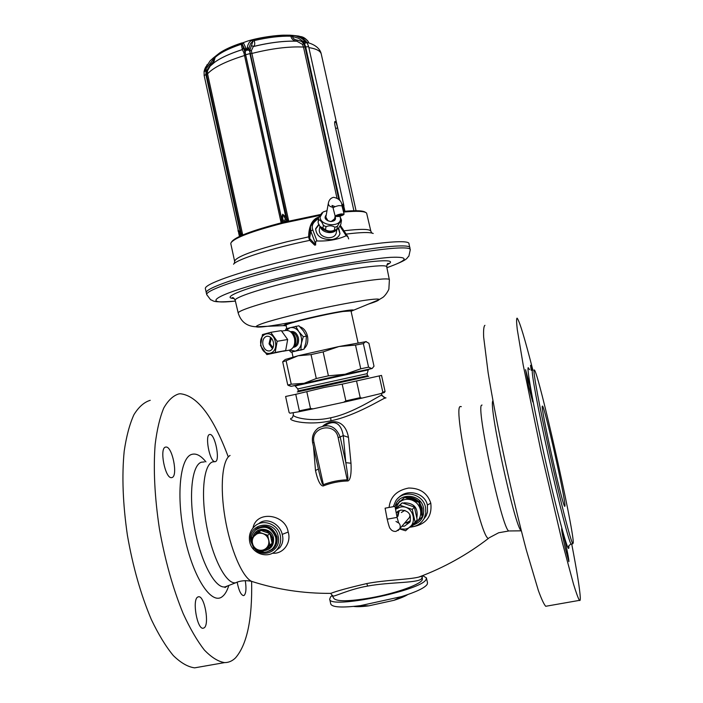 <?xml version="1.0" encoding="UTF-8"?>
<svg xmlns="http://www.w3.org/2000/svg" width="703" height="703" viewBox="0 0 703 703"><rect width="100%" height="100%" fill="white"/><g stroke="black" fill="none" stroke-linecap="round" stroke-linejoin="round"><path stroke-width="1.05" d="M258.511 531.986L267.685 535.255L269.794 545.001L262.72 551.442L253.563 548.155L251.463 538.436L260.927 530.422L270.04 533.665L272.131 543.331L265.11 549.728L269.838 547.198L272.131 543.331L272.333 538.252L270.04 533.665C267.5 530.941 264.469 529.86 260.927 530.422L256.56 532.637L254.301 535.818M268.792 548.112L270.057 547.039C272.369 544.553 273.195 541.574 272.553 538.103C269.671 530.774 264.785 528.612 257.904 531.617M257.509 528.542C266.375 524.473 272.702 527.188 276.49 536.688C277.316 541.09 276.27 544.887 273.353 548.076L271.428 549.667M269.39 550.976L272.483 549.465M258.071 527.654L255.523 529.974M267.026 551.873L273.678 548.384C276.692 545.089 277.773 541.161 276.92 536.609C272.43 526.108 265.479 523.612 256.077 529.104L253.827 531.828M276.393 550.247C280.066 546.161 281.376 541.328 280.321 535.721C278.221 523.981 262.799 518.419 254.583 526.354C250.224 530.519 248.598 535.66 249.706 541.776C251.832 553.964 268.326 559.316 276.393 550.247L279.768 547.716C282.782 543.823 283.599 539.377 282.219 534.385C280.312 524.394 266.701 516.336 258.642 523.779M272.404 553.217C283.537 554.315 291.56 542.338 288.177 532.057C285.638 514.104 256.314 509.947 253.01 527.971M292 418.021C284.847 419.48 305.849 426.405 330.972 420.772C355.656 415.807 382.977 398.364 385.393 397.898L385.991 397.88M423.004 575.476L418.76 577.093C409.076 579.597 385.086 579.957 366.746 583.569C348.75 587.743 336.763 591.012 330.762 593.376L328.978 593.385M461.317 406.642L460.324 406.527C451.994 406.299 481.476 543.384 488.761 538.164C467.293 554.729 443.953 567.699 418.76 577.093L422.239 576.161L421.914 578.086C420.499 583.349 389.98 581.794 367.704 586.065C349.242 589.167 333.099 597.348 332.879 595.977L332.844 595.872M313.547 446.959L315.489 470.518C319.136 487.223 323.204 486.204 323.644 485.791C331.245 482.838 339.18 481.23 347.449 480.966C348.055 481.133 351.895 480.764 350.99 463.224L348.468 437.336C345.006 418.751 330.946 419.348 322.949 425.921M409.533 527.276C425.289 525.378 432.371 517.346 430.79 503.181C427.477 493.111 420.104 488.058 408.671 488.031C396.826 490.36 390.306 496.775 389.119 507.258M422.222 576.688L422.336 579.035C423.276 583.472 397.16 593.183 370.753 597.858C349.206 601.487 336.922 601.689 333.907 598.473L333.802 598.235M422.688 575.66L426.413 577.875L426.115 579.325C422.512 590.415 328.776 609.589 329.698 599.132L330.595 596.856L332.501 595.213M426.422 577.945L427.503 582.805L427.222 584.29C424.92 587.805 416.387 591.9 401.633 596.583L360.507 605.626C342.247 607.875 332.343 607.357 330.779 604.07L330.753 603.965M407.74 594.58C404.893 596.416 400.288 598.323 393.944 600.309L368.864 605.828C362.124 606.707 357.054 606.909 353.635 606.425M484.929 325.331C483.796 326.069 483.365 329.953 483.646 336.992L488.11 372.581C492.135 397.371 497.654 426.29 504.666 459.323C511.907 492.601 519.13 522.83 526.319 550.001L538.357 590.502C541.503 599.123 543.955 604.387 545.713 606.285L546.811 606.091M571.706 543.964C576.882 570.827 579.738 588.569 580.274 597.207C580.388 599.975 580.116 601.021 579.448 600.362C578.209 598.367 576.24 592.989 573.543 584.228L562.532 543.287L541.125 451.994L523.199 364.998L517.276 329.522C516.477 322.563 516.389 318.767 517.021 318.143L517.241 318.283C519.719 321.71 524.939 339.013 532.892 370.191M532.074 370.349L530.545 365.296L531.248 370.349M529.693 385.077L525.58 369.664L528.638 386.509L532.76 401.931L529.693 385.077M565.317 542.277L561.679 528.612C561.398 529.561 562.585 536.02 565.221 547.98L568.859 561.671C569.114 560.607 567.936 554.14 565.317 542.277M534.122 369.927C532.76 370.551 539.763 408.373 550.15 455.043C560.519 501.714 570.968 542.189 572.857 543.753L573.288 542.575C573.279 526.67 538.419 372.256 534.377 369.98L534.122 369.927M542.338 406.149L542.452 406.07C544.324 405.033 565.537 499.042 564.992 506.019L564.658 506.345C562.084 504.297 540.229 406.062 542.338 406.149M150.231 400.315C144.168 402.125 138.746 406.914 133.939 414.673C129.633 424.137 126.382 436.317 124.194 451.194C121.777 475.808 122.84 503.796 127.384 535.159C132.849 566.6 140.828 594.703 151.312 619.475C158.421 634.378 165.75 646.4 173.298 655.556C180.785 662.859 187.903 666.962 194.652 667.85L200.127 666.892M251.612 581.355C252.403 619.009 247.052 644.502 235.549 657.832C232.289 661.04 228.633 662.63 224.591 662.604C218.238 661.628 211.498 657.437 204.353 650.02C197.13 640.749 190.065 628.605 183.167 613.57C172.938 588.604 165.02 560.317 159.405 528.726C154.669 497.214 153.245 469.138 155.152 444.507C156.98 429.63 159.845 417.477 163.755 408.048C168.14 400.35 173.166 395.631 178.826 393.908L180.284 393.75C197.271 395.543 213.264 416.598 228.264 456.924M214.45 461.572C209.345 460.36 204.81 435.043 209.591 434.516L209.881 434.463C214.907 433.619 220.399 460.439 215.426 461.599L215.338 461.625M245.285 580.643C246.445 588.209 246.103 593.095 244.266 595.309L243.431 595.617C240.874 594.879 238.792 590.441 237.192 582.286M197.64 597.102L198.694 596.742C204.555 595.968 209.608 624.282 204.222 627.823L203.026 628.271C197.095 629.097 192.095 600.019 197.64 597.102M165.53 447.117L165.952 447.046C172.253 446.089 178.246 475.993 172.042 477.539L171.479 477.645C165.117 478.681 159.159 448.013 165.53 447.117M231.551 241.955L231.533 241.981C234.872 236.973 252.017 230.452 282.984 222.403L320.304 214.547M365.551 212.411C363.477 210.584 356.096 210.241 343.398 211.383M230.83 243.827L230.909 242.939C234.257 237.913 251.612 231.331 282.966 223.176L319.742 215.399M318.89 216.884L316.201 218.22C311.385 221.225 308.854 227.429 308.599 236.841L309.733 240.373L314.698 245.18M310.322 227.122L309.619 238.37L315.665 244.987L315.594 243.897C315.629 241.691 316.086 240.716 316.965 240.971C327.888 241.366 337.633 239.618 346.184 235.742L339.848 226.067M318.362 218.413L316.702 218.686L313.872 221.085M317.747 218.923L315.155 221.225L313.784 221.155M318.749 224.327L315.673 228.651C316.227 236.208 321.754 239.846 332.255 239.556C336.509 238.669 339.074 236.665 339.953 233.554L338.635 227.904M346.184 235.742L347.844 236.674L348.653 238.915M319.874 226.261L318.081 222.798L318.494 217.631L316.702 218.686L316.201 218.22M370.868 231.261L366.615 213.097C364.629 211.164 356.948 210.821 343.574 212.069M315.006 245.119L315.331 244.503M206.805 294.847L206.752 294.654C205.144 290.708 237.781 279.1 284.917 267.764C348.011 252.342 412.151 243.73 410.244 249.916L409.893 247.974C411.677 241.718 347.502 250.25 284.443 265.69C237.342 277.035 204.714 288.713 206.26 292.747L206.313 292.949M358.047 342.739L351.017 310.963L343.152 311.473C325.173 314.092 284.205 324.004 286.059 325.243L286.068 325.261M285.075 359.549L298.028 355.78L338.969 346.526L366.325 341.605M284.407 360.156L282.685 361.799L286.103 360.736L298.028 355.78L311.042 354.611L323.134 351.887L338.969 346.526L355.507 345.076L363.354 343.609L365.762 341.561L368.926 343.284L374.005 366.193L372.151 368.486L368.231 369.462M291.297 386.255L287.764 385.042L291.235 384.198L304.065 383.311L316.288 378.522L328.406 375.841L345.085 374.251L360.753 368.803L355.507 345.076M328.406 375.841L323.134 351.887M360.753 368.803L368.565 367.159L371.746 368.557L291.077 386.316L288.617 385.525M368.565 367.159L363.354 343.609M287.764 385.042L282.685 361.799M316.288 378.522L311.042 354.611M291.235 384.198L286.103 360.736M295.005 385.569L291.077 386.316M295.093 385.965L294.988 385.472L324.215 378.855L368.205 369.374L368.319 369.866M295.111 385.956L368.302 369.857L367.098 373.68L297.808 388.917L295.111 385.956M368.706 376.263L297.307 391.966M295.752 394.321L324.329 387.441L342.176 384.154L345.867 400.877L343.6 402.257L313.099 408.847L310.489 408.531L299.355 410.816L298.819 411.765L289.979 413.215L289.109 412.52L285.611 396.483L295.752 394.321L299.355 410.816M379.225 375.938L382.827 392.221L385.077 391.492L381.518 375.411L342.176 384.154M306.851 391.905L310.489 408.531M356.535 380.982L360.208 397.643L345.867 400.877M382.827 392.221L381.483 393.416L361.983 398.1L360.208 397.643M313.099 408.847L298.819 411.765M361.983 398.1L343.6 402.257M384.409 392.467L381.483 393.416M293.221 412.687L293.318 414.955C292.536 417.354 311.807 422.301 330.718 417.758C352.888 413.496 378.935 395.719 381.404 395.271L382.037 395.271C384.119 397.687 385.332 398.566 385.648 397.889M304.25 348.503C307.36 345.551 308.432 341.421 307.492 336.104C306.2 331.122 303.652 327.993 299.847 326.746M302.712 349.496L300.348 350.129M300.893 349.716L301.367 343.451C300.453 347.554 298.432 350.094 295.304 351.069L304.012 349.145L305.928 342.546L306.429 336.166L303.353 330.849L298.889 325.788L290.031 327.756L286.288 330.34C290.357 330.524 293.107 333.231 294.575 338.442C295.436 344.4 293.81 348.275 289.689 350.068L288.529 350.279M306.429 336.166L303.301 336.702L301.367 343.451M289.109 350.208L291.024 352.194L295.146 351.105L289.662 350.076M291.024 352.194L304.012 349.145M301.402 343.24C302.035 339.004 301.192 335.146 298.872 331.684L298.749 331.517C296.235 328.31 293.379 327.044 290.19 327.712M303.301 336.702L298.872 331.684M298.749 331.517L295.761 326.289M290.031 327.756L285.936 328.942L285.392 330.463M293.485 346.922C295.532 344.83 296.227 341.983 295.576 338.371C294.803 335.252 293.256 333.143 290.937 332.044M272.5 348.758L269.047 343.855L270.532 337.291M273.045 347.669L269.952 343.618L271.411 338.125M339.936 233.66L338.328 228.282M315.594 229.152L318.96 224.749M319.927 226.331L319.285 229.96C319.197 234.187 322.141 236.77 328.116 237.702C332.484 237.746 335.164 236.305 336.148 233.37L336.201 233.08M320.234 226.797C321.429 230.101 324.373 232.034 329.066 232.588C332.501 232.702 334.971 231.744 336.491 229.714M320.26 226.841C324.76 231.384 330.023 232.447 336.052 230.03L337.203 229.24M319.962 226.392L325.463 229.732C328.152 231.392 331.113 231.577 334.338 230.285L337.071 229.301C338.073 228.897 339.338 227.201 340.858 224.231L341.465 220.118L339.874 216.19M318.081 222.798L318.617 219.714C320.463 220.127 322.053 222.034 323.389 225.435L326.025 226.656C329.268 225.355 332.238 225.54 334.927 227.21L337.422 226.313C339.057 223.106 340.401 221.383 341.456 221.155M322.018 212.763L318.494 217.631L318.617 219.714M327.009 210.672L323.055 212.016L320.085 217.078C320.129 226.322 341.684 227.658 340.463 218.361L339.848 216.199M326.254 214.854C323.828 217.992 325.261 220.215 330.542 221.507C334.83 221.234 336.342 219.556 335.067 216.489M325.849 217.13L328.064 220.935M331.218 221.524L334.646 218.756M336.834 229.389L337.422 226.313M334.338 230.285L334.927 227.21M325.463 229.732L326.025 226.656M322.835 228.519L323.389 225.435M356.034 210.715L337.651 127.937L335.639 128.464M353.899 210.724L334.997 125.6C334.514 123.025 334.54 121.628 335.059 121.408L336.016 122.181L337.651 127.937M343.934 206.585L343.653 210.03L344.927 211.181L344.136 209.055L343.064 210.056M341.939 205.654L342.959 204.019L343.908 205.68L343.688 208.589M342.273 206.963L342.721 207.069L342.959 204.019L343.688 207.016M343.908 205.68L308.652 46.688L307.316 43.208L304.504 40.756C301.613 37.927 297.826 36.152 293.133 35.44L289.952 35.194C279.425 34.913 267.43 36.354 253.985 39.517L251.305 40.466L249.187 42.47L247.851 45.159L246.779 50.124L243.37 42.716L241.375 43.076C232.201 46.117 224.969 49.395 219.696 52.91L215.478 56.231L213.51 63.129M342.528 207.965L342.721 207.069M344.101 208.905L344.11 208.123M338.802 199.327L305.014 46.855L303.626 43.463L301.42 41.372L297.501 40.141L296.657 41.196C293.388 40.695 291.464 39.025 290.893 36.187L289.952 35.194M336.922 197.894L303.494 47.057L302.466 44.351L296.903 41.222C284.328 40.774 269.794 42.54 253.308 46.547L251.384 50.642L251.885 53.454L288.555 220.285L286.912 218.255L286.024 219.652L288.555 220.285L280.989 222.174L282.773 220.47L282.668 214.257L286.024 219.652L282.773 220.47L281.428 219.635L281.402 218.528L282.861 218.993M298.652 36.038L305.99 41.161L306.86 42.874L303.213 41.477L298.494 38.243L292.466 36.494L293.133 35.44M297.501 40.141L297.255 40.124C294.522 39.702 292.923 38.489 292.466 36.494L290.893 36.187C280.146 35.906 267.896 37.382 254.152 40.616L253.985 39.517M297.255 40.124L296.657 41.196C284.179 40.765 269.776 42.523 253.44 46.477C254.89 45.387 255.127 43.437 254.152 40.616L252.904 41.266L249.793 50.537L250.356 53.63L251.885 53.454C271.657 48.481 288.863 46.345 303.494 47.057L308.652 46.688M281.428 219.635L280.989 222.174L243.906 52.743L242.359 49.623L243.458 48.05L244.943 51.899L281.402 218.528L282.668 214.257L286.323 217.297L284.961 218.466M282.703 217.42L281.332 217.262L245.655 54.781L249.908 53.586L285.629 216.181L284.17 217.051M251.305 40.466L252.904 41.266L250.523 43.621L249.029 48.112L247.131 50.106L249.319 50.317L250.356 53.63L286.912 218.255M243.458 48.05L242.28 44.271L243.37 42.716M246.885 50.027L244.793 49.307L242.28 44.271L241.278 44.245L241.375 43.076M238.326 231.762L237.992 230.276L240.215 231.928L205.882 74.492L206.128 68.648L213.984 58.569L213.202 61.934L210.742 64.465L206.348 71.126L207.455 70.889L210.118 66.126L214.6 62.312C220.821 57.787 230.083 53.56 242.359 49.623L241.278 44.245C228.73 48.445 219.969 52.874 215.004 57.541L213.984 58.569L213.448 57.848L210.171 60.792L205.091 68.578L204.09 71.372L207.139 64.641M207.455 70.889L207.561 73.806L242.72 234.978M205.091 68.578L206.128 68.648L204.169 71.39L206.348 71.126L206.471 74.325L207.561 73.806C213.475 67.435 225.76 61.354 244.407 55.555L245.655 54.781L244.793 49.307L245.883 48.155M238.862 233.036L204.151 75.52L206.471 74.325L241.059 232.886L240.215 231.928L239.292 232.886L242.131 235.233M240.857 235.786L241.691 233.739L241.059 232.886L240.321 234.099M239.618 234.248L237.992 230.276L239.292 232.886M240.452 235.417L238.932 233.168M241.691 233.739L242.588 235.03M305.497 40.862L306.631 42.716M339.707 200.452L305.62 46.679L304.417 43.533L306.473 42.698M251.859 45.651L253.44 46.477L251.727 45.721M215.267 56.451L210.171 60.792M210.742 64.465L211.155 65.115M204.731 69.166L204.134 71.302M204.151 75.52L204.09 71.372M240.725 235.848L239.802 234.494M315.489 470.518L318.38 469.024M348.468 437.336L343.257 435.588C340.349 419.014 330.621 421.818 325.252 425.368M350.99 463.224L345.823 462.671L343.257 435.588L340.182 437.002C335.806 426.211 328.494 423.232 318.248 428.057C313.485 431.783 311.631 436.695 312.677 442.793L318.934 471.59C323.152 488.48 322.677 483.348 323.248 484.71C330.964 481.696 339.022 480.061 347.414 479.806C347.273 477.653 349.382 485 345.823 462.671L340.182 437.002L338.117 437.521C335.182 421.528 309.953 426.932 314.021 442.591L323.644 485.791M347.449 480.966L338.117 437.521M318.274 468.347L318.934 471.59M409.831 527.004C416.317 526.802 421.115 523.884 424.225 518.243L426.282 515.589L423.54 519.464L426.273 515.589L427.529 512.012L427.389 505.044C424.999 492.865 406.809 488.19 398.302 498.014M416.844 521.881L419.454 519.535M422.301 513.427L422.178 508.199L420.016 503.295M417.96 500.949C414.998 498.365 411.598 497.197 407.758 497.443M403.197 498.682L397.924 503.418M417.881 520.949L419.208 519.754M399.91 500.967L398.25 503.128M409.392 497.944L416.255 500.308M420.473 505.114L421.958 511.722M401.123 500.545L399.84 501.696M404.708 497.408L399.163 502.408C402.801 499.411 406.932 498.594 411.563 499.965L404.708 497.408L405.376 496.731L394.717 506.309M399.163 502.408L394.805 506.309M418.953 502.285L411.791 500.044C416.299 501.793 419.173 505.018 420.42 509.701L418.953 502.285L419.568 501.582L405.376 496.731M422.222 517.03L420.473 509.939C421.325 514.701 420.06 518.735 416.668 522.039L422.828 516.266L419.568 501.582M410.315 526.573L411.229 526.837L416.668 522.039M412.643 524.482L416.492 522.197M398.988 502.566L395.385 508.454M410.183 521.415L407.142 522.742L404.831 522.839M398.583 510.879L397.74 516.397M399.199 510.58L398.003 516.116M405.077 522.54L407.011 522.426L410.411 520.756M404.884 510.325L401.343 512.513M408.294 518.796L409.489 517.408L410.06 515.018M385.103 508.19L394.989 506.362L397.09 517.373L387.186 519.201L385.103 508.19M267.685 535.255L270.04 533.665M269.794 545.001L272.131 543.331M262.72 551.442L265.11 549.728M258.08 549.843C255.119 548.656 253.247 546.486 252.456 543.331C251.867 540.141 252.693 537.444 254.925 535.255C257.298 533.226 260.005 532.698 263.036 533.656C266.006 534.834 267.887 537.004 268.687 540.168C269.267 543.375 268.441 546.073 266.2 548.261C263.818 550.282 261.103 550.809 258.08 549.843M340.48 214.45L342.317 214.547L338.837 216.014L337.001 215.918L340.48 214.45M338.292 216.533C341.746 215.795 343.679 214.977 344.092 214.09L341.034 213.932C337.572 214.67 335.63 215.478 335.226 216.375L338.292 216.533M395.543 509.271L400.165 507.135C414.014 503.84 419.155 526.986 405.042 529.148L399.673 528.849M396.228 512.839L400.815 510.079C408.751 510.483 411.747 514.526 409.805 522.215L404.383 526.195L401.87 526.283M395.525 509.157L399.91 505.202L412.274 509.447L415.113 522.25L405.569 530.765L399.629 528.911M395.473 508.884L402.195 502.856L414.392 507.039L417.195 519.666L415.113 522.25M399.91 505.202L402.195 502.856M412.274 509.447L414.392 507.039M398.285 511.046L397.564 516.591M404.656 523.032L407.125 522.953L410.051 521.731M275.33 341.711C278.458 354.549 263.414 358.302 261.033 345.463C257.869 332.844 272.817 328.723 275.33 341.711M273.397 342.22C274.047 346.658 272.869 349.54 269.873 350.867C266.551 351.351 264.24 349.382 262.931 344.962C262.272 340.507 263.467 337.616 266.507 336.306C269.794 335.858 272.096 337.835 273.397 342.22M266.841 354.584L260.541 345.648L262.474 334.566L270.769 332.326L277.167 341.298L275.163 352.467L266.841 354.584L285.664 350.577L287.668 339.505L281.297 330.63L270.769 332.326M277.167 341.298L287.668 339.505M275.163 352.467L285.664 350.577M263.704 550.739C270.901 549.711 274.17 545.44 273.502 537.918C271.648 527.013 255.119 526.275 253.071 536.951M255.716 548.973C261.472 553.375 267.07 553.287 272.492 548.7C275.418 545.502 276.464 541.697 275.638 537.285C271.288 527.109 264.565 524.693 255.461 530.027C252.105 533.287 250.857 537.285 251.718 542.022L252.887 545.273M254.451 548.498C263.274 559.483 281.841 550.071 278.195 536.354C274.873 518.058 246.401 523.744 250.997 541.67L253.282 546.996M288.177 532.057L282.219 534.385M482.038 405.051L481.757 405.165C475.333 404.682 502.346 530.616 508.875 530.967L498.664 532.76L489.42 537.654M230.066 455.447C222.333 459.727 219.767 486.696 225.022 517.768C230.215 548.841 242.166 576.864 251.595 581.355L254.029 582.128M422.573 575.634L421.914 578.086M366.746 583.569L367.704 586.065M521.318 530.827L509.499 530.958M492.961 400.833C487.961 403.522 515.273 529.183 521.301 530.747M568.85 545.985L568.876 546.934C569.131 556.504 558.788 519.587 546.89 466.994C534.983 414.471 526.415 367.994 528.243 367.66L529.552 369.673M572.857 543.753L571.1 544.078C569.149 542.523 558.665 502.074 548.305 455.412C537.927 408.751 530.993 370.929 532.417 370.296L532.558 370.261M568.797 546.126L568.674 546.987C568.182 546.275 568.991 545.3 571.1 544.078L571.46 544.008M228.8 585.458C227.183 590.766 225.048 594.457 222.376 596.548C211.726 605.547 193.351 578.191 184.687 537.268C175.855 496.441 179.968 457.46 191.822 454.375C196.216 453.119 200.917 455.614 205.935 461.88M215.417 461.643L212.587 461.906C203.65 464.709 200.548 494.218 206.796 526.732C212.939 559.28 226.638 584.887 235.821 582.734L225.241 586.847C215.496 589.184 201.102 562.822 194.801 529.174C188.378 495.571 191.893 465.078 201.392 462.196L204.397 461.915M226.208 586.469L224.969 587.541L227.341 586.03M333.907 598.473L330.762 593.376C303.265 593.534 276.877 589.527 251.595 581.355C243.625 579.615 237.148 581.908 235.821 582.734L237.807 581.952M234.653 261.375L234.626 261.279C235.874 256.894 253.344 250.373 287.044 241.718L309.346 236.718M310.295 239.635L309.733 240.373C272.298 248.045 236.946 259.302 233.537 264.196M373.205 233.484C370.059 232.043 361.043 232.245 346.157 234.099M343.987 230.795C361.14 228.747 370.103 228.923 370.876 231.322L371.878 233.036M308.969 238.862L309.619 238.37L310.831 231.243L315.594 243.897M315.155 221.225C312.413 223.624 311.605 226.48 312.738 229.802L316.965 240.971M312.738 229.802L310.831 231.243L310.41 226.638L313.775 221.164M315.471 245.022L315.638 244.196M340.305 225.259L347.765 236.551M409.875 247.913L408.979 243.906C410.719 237.456 346.517 245.786 283.476 261.288C236.384 272.659 203.8 284.495 205.381 288.669L205.417 288.828M235.382 301.06C195.425 305.629 218.949 292.316 288.423 275.761C327.712 266.314 370.63 258.66 390.64 257.333C409.77 256.533 408.522 259.987 386.896 267.685M386.958 264.811C405.13 256.103 351.069 262.131 292 276.472C245.681 287.509 219.485 298.037 234.161 298.494M389.383 279.856L386.755 266.999C388.03 262.817 340.375 269.688 293.916 280.91C258.985 289.214 234.134 297.633 235.206 300.322L235.233 300.418M238.229 313.125C237.236 310.796 262.114 302.765 296.965 294.557C343.319 283.485 390.763 276.182 389.383 279.891L388.891 288.81C389.172 289.205 385.947 295.155 382.889 297.378L378.899 299.768C381.624 296.859 342.572 303.283 304.091 312.334C272.536 319.874 256.525 324.689 256.05 326.772C246.911 326.377 240.971 321.833 238.229 313.125L235.206 300.322C233.844 297.931 232.816 297.088 232.131 297.8L234.011 298.362M368.504 304.056C374.945 302.044 378.416 300.612 378.899 299.768L353.495 310.251C354.453 308.81 332.405 312.571 311.077 317.554C293.441 321.737 284.249 324.426 283.502 325.638L256.05 326.772C258.493 327.8 270.69 326.227 292.659 322.062M286.183 325.779L283.502 325.638L286.139 325.594M351.078 311.236C355.094 309.127 333.371 312.677 311.578 317.774C292.984 322.202 284.495 324.795 286.13 325.533M298.107 391.676L298.221 390.912L325.946 384.805L367.555 375.666L367.941 376.316M321.666 386.597L344.444 381.588M330.972 420.772L330.718 417.758M385.393 397.898L381.404 395.271M293.195 347.379C297.334 346.737 299.074 343.582 298.424 337.906C296.886 332.958 294.249 330.893 290.515 331.711M293.977 346.412C296.771 345.032 297.852 342.282 297.237 338.161C296.244 334.566 294.355 332.633 291.578 332.361M322.044 228.633L329.083 231.867L334.092 230.856M356.061 210.715L321.297 54.184C320.577 50.976 316.429 48.779 308.854 47.602M344.101 207.499L344.927 211.181L343.363 211.252M304.504 40.756L303.213 41.477L304.417 43.533L302.466 44.351M247.333 47.751L249.029 48.112L249.319 50.317L251.384 50.642M246.656 50.089L243.906 52.743M243.396 48.032L242.298 49.605C232.368 52.778 224.336 56.214 218.211 59.913M308.81 42.988L308.538 42.365C307.984 40.493 306.033 38.999 302.703 37.9M210.962 64.316L211.357 64.931M336.016 122.181L334.654 122.542M314.021 442.591L312.642 442.82C311.587 436.721 313.459 431.8 318.248 428.057M430.79 503.181L427.389 505.044M409.814 527.022C416.29 526.819 421.097 523.893 424.225 518.243L425.816 512.926L425.526 507.32C423.057 493.339 402.678 489.174 395.657 501.098L393.416 506.415L395.657 501.098M413.346 524.974C421.238 522.101 424.63 516.415 423.522 507.935C421.035 493.638 399.032 492.03 395.306 505.773M398.012 530.598L399.656 528.867C400.736 526.538 400.341 524.438 398.469 522.584M333.231 197.394C330.551 198.158 328.925 200.118 328.345 203.272C328.292 205.408 329.804 206.744 332.888 207.28M333.697 197.315C339.057 198.536 341.816 201.366 341.974 205.803L338.916 205.619C335.454 206.348 333.521 207.174 333.117 208.088L335.226 216.375M404.313 502.821C414.181 503.032 418.364 508.014 416.853 517.786C418.364 508.014 414.19 503.023 404.322 502.821L403.127 503.128L404.313 502.821M398.425 506.222L400.376 504.473M281.745 331.069L285.154 330.524C289.627 329.927 292.738 332.563 294.504 338.451C295.374 344.4 293.766 348.275 289.689 350.068L283.256 351.228M272.492 548.7L273.353 548.076M330.779 604.07L329.698 599.132M393.944 600.309L401.633 596.583M368.864 605.828L360.507 605.626M579.448 600.362L545.713 606.285M224.591 662.604L194.652 667.85M198.694 596.742L198.079 596.856M165.952 447.046L165.346 447.178M234.415 263.37L234.626 261.279L230.804 243.713M235.391 301.104C210.707 303.028 214.222 300.612 210.601 299.768L206.752 294.654L205.381 288.669M410.244 249.916L408.874 256.147C405.93 258.467 409.99 259.143 386.905 267.729M387.054 264.609L388.399 263.449C387.546 263.063 386.993 264.24 386.747 266.973M353.495 310.251L351.087 311.297M286.059 325.243L286.815 328.67M291.93 352.027L293.028 357.045M298.221 390.912L297.782 388.917M384.348 392.555L384.989 391.562M381.29 393.46L382.01 395.218M292.413 417.775L293.318 414.99M367.555 375.666L367.107 373.68M301.728 349.874L300.128 350.173M336.148 233.37L336.904 229.415M336.052 230.03L337.071 229.301M239.433 236.445L238.616 232.719M306.903 42.505C308.722 42.778 319.645 45.625 321.271 54.087M204.758 69.087L205.768 66.855M248.256 40.871C260.708 37.145 277.623 35.071 285.049 35.168M292.738 35.387L298.265 36.02M300.243 36.494C303.415 36.828 306.156 38.7 308.459 42.118M299.416 36.213L305.946 41.108M307.29 43.164L306.868 42.444M229.819 47.479L247.825 40.994M215.338 56.363L213.448 57.848M409.489 517.408L399.656 528.867L395.974 531.398C393.504 531.591 391.615 530.668 390.297 528.63C389.726 528.577 388.689 525.431 387.186 519.201M395.982 521.441L398.636 523.006L397.09 517.373M256.753 528.682L256.077 529.104M334.479 219.626L335.146 216.067M325.691 218L328.319 203.413M334.523 206.41L332.018 205.452L333.117 208.088M341.974 205.803L344.092 214.09M396.264 513.014L397.898 511.292M266.507 336.306L267.351 336.166"/></g></svg>
